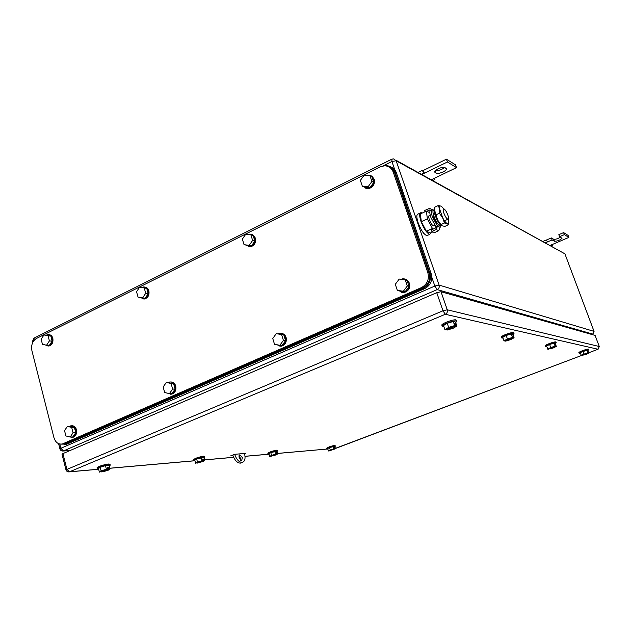 <?xml version="1.0" encoding="UTF-8"?>
<svg xmlns="http://www.w3.org/2000/svg" width="631" height="631" viewBox="0 0 631 631"><rect width="100%" height="100%" fill="white"/><g stroke="black" fill="none" stroke-linecap="round" stroke-linejoin="round"><path stroke-width="0.95" d="M434.562 178.202L434.925 179.488L433.883 178.534L456.505 167.625L447.434 161.993L424.371 173.217L423.385 170.409L422.399 170.275L423.606 173.17L424.371 173.217L421.784 174.479M418.037 172.405L422.399 170.275M432.74 180.537L434.925 179.488M431.336 179.756L433.883 178.534M421.374 174.251L423.606 173.17M447.434 161.993L446.425 159.17L423.385 170.409M456.505 167.625L455.511 164.857L446.425 159.17M436.092 173.154C438.009 174.527 446.756 170.985 446.519 168.927L445.029 167.633C443.151 166.213 434.278 169.802 434.554 171.861L436.092 173.154L435.216 170.67M444.713 167.491C441.526 169.834 438.419 170.835 435.39 170.504M552.393 244.465L552.63 245.183L552.062 244.607L568.854 237.398L564.382 234.622L559.587 236.688L562.008 238.305C559.997 240.198 557.473 241.192 554.436 241.271L552.093 239.922L547.345 241.973L546.541 239.938L547.345 241.973L545.421 242.801M542.928 241.421L546.162 240.025M551.005 245.885L552.63 245.183M550.169 245.427L552.062 244.607M545.358 242.761L547.014 242.052M552.093 239.922L551.344 237.919L546.596 239.969M560.438 237.201C557.646 238.802 555.398 239.496 553.687 239.283L551.344 237.919M559.587 236.688L558.829 234.677L563.617 232.602L564.382 234.622M568.854 237.398L568.105 235.418L563.617 232.602M503.033 338.153L501.55 337.869C501.566 336.67 512.025 332.868 513.76 333.436L514.052 333.744L512.987 334.675M501.322 337.222L501.243 337.001C501.259 335.787 511.709 331.993 513.445 332.569L513.965 333.515M503.98 340.827L507.427 338.981L506.18 335.479L502.741 337.34L503.98 340.827L504.579 340.945L513.098 337.561L512.546 336.039M506.18 335.479L511.26 333.949L512.845 334.288L514.091 337.766L510.637 339.612L505.605 341.134L504.926 340.803M507.427 338.981L512.506 337.443L511.26 333.949M512.885 335.905L513.508 337.648L514.091 337.766M512.506 337.443L513.098 337.561M513.508 337.648L505.005 341.024M580.291 353.273L579.1 353.218C579.148 352.469 587.682 349.416 588.684 349.787L587.871 350.607M578.895 352.666L578.856 352.548C578.903 351.798 587.429 348.738 588.431 349.109L588.762 349.811M581.096 355.45L583.998 354.078L582.997 351.38L580.102 352.761L581.451 355.513L588.21 352.966L587.753 351.743M582.997 351.38L587.8 350.402L588.802 353.084L585.891 354.448L581.656 355.442L335.455 448.333M583.998 354.078L587.863 352.895L586.862 350.197M587.95 351.664L588.802 353.084M588.455 353.013L581.703 355.561M98.586 468.999L97.213 468.762C98.909 467.192 102.719 465.915 108.65 464.929L110.259 465.15L109.21 466.057M97.213 468.754L96.985 467.871C98.673 466.293 102.482 465.015 108.414 464.03L110.023 464.258L110.259 465.15M99.406 472.13L101.102 470.852L100.163 467.263L98.468 468.557L99.406 472.13L107.727 469.125L107.254 467.334L108.177 467.255L107.325 467.603M100.163 467.263L105.464 465.654L109.021 465.355L109.96 468.92L108.232 470.205L102.979 471.799L101.591 471.649M101.102 470.852L106.402 469.243L105.464 465.654M108.177 467.255L108.65 469.038L109.96 468.92M106.402 469.243L107.727 469.125M108.65 469.038L101.662 471.917M443.861 326.59L442.157 326.085C442.094 324.484 453.926 320.154 456.331 320.911L456.82 321.384L455.669 322.528M441.913 325.367L441.81 325.06C441.739 323.451 453.563 319.128 455.976 319.885L456.71 321.069M444.902 329.627L448.665 327.394L447.245 323.277L443.498 325.533L444.902 329.627L445.738 329.784L455.503 325.762L454.793 323.711L455.369 323.829L454.904 324.019M447.245 323.277L453.271 321.479L455.472 321.96L456.891 326.046L453.105 328.27L447.15 330.052L446.212 329.587M448.665 327.394L454.691 325.588L453.271 321.479M455.369 323.829L456.079 325.872L456.891 326.046M454.691 325.588L455.503 325.762M456.079 325.872L446.322 329.895M546.706 346.695L545.389 346.553C545.436 345.614 554.823 342.231 556.124 342.68L555.312 343.666M545.176 345.954L545.113 345.796C545.16 344.857 554.546 341.466 555.848 341.923L556.25 342.728M547.582 349.093L550.737 347.523L549.625 344.471L546.478 346.056L548.039 349.18L555.572 346.269L555.075 344.912M549.625 344.471L554.01 343.138L555.217 343.398L556.321 346.427L553.158 347.996L548.292 349.077M550.737 347.523L555.13 346.182L554.01 343.138M555.327 344.818L556.321 346.427M555.13 346.182L555.572 346.269M555.879 346.332L548.355 349.243M194.9 460.52L193.796 460.362C195.523 458.982 198.86 457.854 203.813 456.962L204.862 457.128L204.01 457.838M193.583 459.62L193.575 459.589C195.302 458.209 198.639 457.073 203.592 456.189L204.641 456.355L204.854 457.096M195.665 463.233L197.503 462.089L196.627 458.982L194.798 460.133L195.665 463.233L203.064 460.606L202.622 459.052L203.316 458.997L202.677 459.25M196.627 458.982L203.876 457.365L204.752 460.456L202.898 461.6L197.322 462.886M197.503 462.089L202.062 460.701L201.186 457.585M203.316 458.997L203.758 460.543L204.752 460.456M202.062 460.701L203.064 460.606M203.758 460.543L197.377 463.075M268.98 453.997L268.025 453.902C269.752 452.664 272.734 451.646 276.97 450.842L277.687 450.968L276.938 451.544M267.836 453.255L267.82 453.216C269.547 451.977 272.529 450.96 276.764 450.163L277.672 450.928M269.689 456.394L271.575 455.361L270.754 452.616L268.877 453.657L269.689 456.394L270.47 456.323L276.346 454.068L275.936 452.695L276.481 452.648L275.976 452.837M270.754 452.616L276.843 451.212L277.656 453.949L275.771 454.99L270.975 456.134M271.575 455.361L275.573 454.131L274.745 451.386M276.481 452.648L276.891 454.02L277.656 453.949M275.573 454.131L276.346 454.068M276.891 454.02L271.022 456.276M327.741 448.815L326.897 448.759C328.577 447.655 331.267 446.732 334.982 445.991L335.495 446.085L334.824 446.582M326.716 448.191L326.708 448.152C328.388 447.04 331.078 446.117 334.793 445.376L335.487 446.046M328.412 450.976L330.258 450.029L329.492 447.576L327.655 448.523L328.412 450.976L329.043 450.92L334.446 448.878L334.059 447.647L334.501 447.608L334.099 447.765M329.492 447.576L334.745 446.33L335.511 448.783L329.453 450.763M330.258 450.029L333.815 448.933L333.05 446.472M334.501 447.608L334.887 448.838L335.511 448.783M333.815 448.933L334.446 448.878M334.887 448.838L329.485 450.873M232.997 455.677L230.678 455.874L234.677 454.296L245.774 453.373L244.599 453.831M65.963 469.803L62.012 454.249L62.911 453.602L436.739 292.689L441.022 291.727L595.096 335.4L599.276 346.522L447.261 309.797L442.978 310.791L65.971 469.819C66.523 471.373 67.659 472.051 69.371 471.854L68.74 471.917M598.117 349.211L599.276 346.522L595.096 335.4M36.48 338.453L380.13 166.884L384.453 165.795C388.696 165.914 391.638 168.043 393.271 172.168L427.834 272.616C429.427 279.32 427.274 284.329 421.374 287.633L62.382 443.964C58.312 444.579 55.496 442.449 53.919 437.575L31.905 350.631C30.958 345.102 32.489 341.04 36.48 338.453M421.374 287.633L422.667 287.996C428.552 284.699 430.697 279.707 429.112 273.026L394.62 172.87C393.649 170.181 391.93 168.296 389.477 167.215M422.667 287.996L65.324 443.546L63.297 443.648M62.232 444.003L65.324 443.546M281.6 334.58L276.275 333.641L272.75 338.5L274.524 344.313L279.849 345.283L283.398 340.417L281.6 334.58L283.769 334.856L285.567 340.661L283.398 340.417M279.849 345.283L282.025 345.512L285.567 340.661M276.275 333.641L283.769 334.856M278.034 333.862L279.47 333.342C282.373 332.994 284.4 334.335 285.551 337.364C286.356 341.757 284.873 344.66 281.103 346.064L276.52 344.676M281.323 333.326C283.635 333.602 285.22 334.974 286.095 337.435C286.9 341.821 285.417 344.715 281.647 346.119L279.841 346.167M405.228 279.888L399.234 279.052L395.306 284.281L397.349 290.37L405.141 291.703L409.085 286.482L407.019 280.401L405.228 279.888L407.303 285.993L409.085 286.482M407.303 285.993L403.343 291.238L397.349 290.37M403.343 291.238L405.141 291.703M401.016 279.304L402.468 278.878C405.599 278.587 407.792 279.959 409.046 283.003C409.976 287.775 408.241 290.891 403.84 292.366L398.65 290.702M405.236 279.091L409.487 283.13C410.418 287.894 408.683 291.009 404.29 292.484L401.592 292.334M369.932 175.639L364.166 175.118L360.38 180.387L362.336 186.2L364.245 187.084L369.987 187.636L373.789 182.375L371.817 176.562L369.932 175.639L371.904 181.468L373.789 182.375M371.904 181.468L368.094 186.76L362.336 186.2M368.094 186.76L369.987 187.636M367.108 175.379L368.472 175.173C371.02 175.221 372.787 176.499 373.757 178.991C374.593 184.181 372.574 187.344 367.707 188.48L363.551 186.76M371.186 175.828L374.23 179.22C375.059 184.402 373.047 187.565 368.181 188.701L365.499 188.117M250.893 234.866L245.759 234.211L242.359 239.117L244.055 244.678L251.43 245.972L254.845 241.081L253.134 235.513L250.893 234.866L252.613 240.45L254.845 241.081M252.613 240.45L249.182 245.364L244.055 244.678M249.182 245.364L251.43 245.972M248.204 234.527L249.75 234.125C252.211 234.062 253.907 235.308 254.845 237.871C255.579 242.572 253.891 245.514 249.781 246.689L245.877 245.167M251.706 234.377L255.405 238.029C256.139 242.73 254.451 245.664 250.341 246.839L248.417 246.626M144.223 287.941L139.625 287.184L136.548 291.759L138.039 297.098L142.622 297.879L145.722 293.297L144.223 287.941L146.731 288.367L148.238 293.699L145.722 293.297M142.622 297.879L145.146 298.266L148.238 293.699M141.817 287.547L143.458 286.979C145.777 286.845 147.378 288.067 148.253 290.654C148.892 294.985 147.449 297.729 143.907 298.881L140.271 297.485M144.925 287.066C146.857 287.326 148.175 288.556 148.877 290.757C149.523 295.079 148.072 297.824 144.531 298.976L143.079 298.913M171.08 383.474L166.324 382.457L163.145 386.984L164.691 392.553L169.447 393.602L172.649 389.059L171.08 383.474L173.549 383.553L175.11 389.114L172.649 389.059M169.447 393.602L171.916 393.634L175.11 389.114M166.324 382.457L173.549 383.553M168.335 382.52L169.55 382.047C172.208 381.692 174.069 383.001 175.126 385.983C175.82 390.076 174.527 392.79 171.238 394.107L167.467 393.16M170.914 381.968C173.249 382.031 174.858 383.372 175.733 385.998C176.435 390.092 175.134 392.797 171.853 394.115L170.52 394.209M48.082 335.779L43.949 334.943L41.149 339.226L42.458 344.36L46.591 345.212L49.407 340.921L48.082 335.779L50.803 336.015L52.128 341.142L49.407 340.921M46.591 345.212L49.313 345.417L52.128 341.142M43.949 334.943L50.803 336.015M46.323 335.148L47.688 334.635C49.857 334.469 51.348 335.668 52.16 338.232C52.72 342.27 51.458 344.841 48.358 345.946L45.298 344.944M48.863 334.651C50.803 334.753 52.128 335.96 52.838 338.287C53.398 342.317 52.136 344.889 49.037 346.001L47.877 346.001M71.689 427.447L67.422 426.367L64.528 430.61L65.892 435.942L70.159 437.046L73.07 432.795L71.689 427.447L74.387 427.361L75.759 432.692L73.07 432.795M70.159 437.046L72.857 436.928L75.759 432.692M67.422 426.367L70.12 426.288L74.387 427.361M69.639 426.304L70.696 425.862C73.133 425.515 74.829 426.793 75.791 429.711C76.39 433.568 75.239 436.108 72.336 437.338L69.513 436.881M71.776 425.767C74.04 425.68 75.602 426.982 76.461 429.687C77.061 433.536 75.909 436.084 73.007 437.307L71.95 437.417M64.094 444.476L67.17 444.019L424.734 288.619C430.61 285.338 432.748 280.361 431.162 273.696L396.378 172.784C395.408 170.11 393.697 168.232 391.259 167.152M60.442 444.129L65.151 444.121L423.448 288.264C429.34 284.967 431.486 279.975 429.9 273.286L395.03 172.082C393.405 167.972 390.479 165.85 386.251 165.724L385.162 165.811M447.836 214.99C448.72 217.687 448.751 219.099 447.931 219.233C446.606 218.681 445.241 216.622 443.838 213.049C442.954 210.352 442.923 208.94 443.751 208.822C445.084 209.382 446.44 211.44 447.836 214.99M433.954 225.677L433.521 225.874C432.156 225.354 430.776 223.311 429.388 219.762C428.52 217.072 428.512 215.66 429.372 215.526L430.208 215.132M429.821 212.702L426.398 211.101L427.368 218.854L432.464 228.501L433.481 228.943M436.084 227.247L436.029 226.845M426.398 211.101L420.388 213.917L421.319 221.67L426.414 231.277L430.484 232.989L432.898 231.885M426.414 231.277L432.464 228.501M421.319 221.67L427.368 218.854M431.099 232.713L429.766 234.33C426.856 233.265 423.945 229.006 421.027 221.544C419.236 215.897 419.252 212.931 421.082 212.639L422.186 213.073M427.834 235.213L426.919 235.639C423.993 234.582 421.074 230.331 418.164 222.877C416.373 217.238 416.405 214.272 418.243 213.972L420.136 213.089M431.888 231.459L436.1 229.526L437.535 226.166L436.045 226.852L435.556 227.988L431.352 229.921L431.888 231.459L434.554 232.594L438.742 230.678L440.651 225.764M440.178 227.341L437.535 226.166L432.448 216.954C431.178 213.128 430.965 210.746 431.817 209.815L430.334 210.509C429.482 211.448 429.687 213.822 430.957 217.648L436.045 226.852M426.777 211.275L429.593 210.013L430.334 210.509M437.89 224.005C436.471 223.082 435.114 220.945 433.828 217.585L433.197 213.594M433.284 210.517L429.624 208.333L424.6 210.517L425.026 211.74M431.525 209.255L433.82 210.123M441.511 225.409L437.662 220.101L434.514 209.926M448.665 222.207L448.373 224.794L447.182 223.548C448.318 223.997 448.799 223.177 448.633 221.079L448.286 219.115M444.453 222.988L442.678 217.782C444.358 220.921 445.857 222.838 447.182 223.548L444.453 222.988L440.959 224.589L437.662 220.101L434.593 211.361L434.838 207.142L438.308 205.509L441.053 206.148C439.823 205.619 439.334 206.526 439.578 208.869L442.678 217.782L439.365 213.27L439.594 209.019L438.308 205.509M443.656 208.822L441.621 206.518M439.365 213.27L435.879 214.895M448.373 224.794L444.91 226.379L442.189 225.835L440.959 224.589M440.895 225.709L440.052 225.906C437.204 225.377 431.572 212.631 433.268 210.541L434.522 209.587M434.522 209.595C432.779 211.771 438.632 225.015 441.582 225.559L441.763 225.606M234.637 454.312C236.625 459.747 239.212 462.436 242.375 462.397C244.938 461.403 245.648 458.429 244.505 453.476M239.07 457.854L241.665 460.606L242.359 457.562L239.772 454.817L239.07 457.854M232.792 455.038C234.779 460.464 237.366 463.154 240.537 463.115L241.342 462.799M240.656 460.322L240.529 458.272L238.944 455.811M434.964 172.508L434.625 171.529M554.436 241.271L553.687 239.283M431.793 277.206L434.846 286.056L439.129 285.109L396.15 160.771L564.919 253.851L594.039 331.378L592.785 334.099L591.823 334.469L592.817 334.099L437.188 289.59L63.534 450.913L60.828 448.294L434.846 286.056L437.188 289.59C438.963 288.604 439.61 287.113 439.129 285.109L594.039 331.378L592.888 334.059M382.97 165.937L391.914 161.473L391.961 159.13L393.563 158.886L396.15 160.771L391.914 161.473L394.809 169.881M34.658 339.762L33.404 340.385L33.569 341.04M59.748 444.027L60.828 448.294L59.937 448.949C60.473 450.471 61.593 451.157 63.281 450.999L70.088 450.51M33.814 338.232L32.583 341.205L34.366 337.964L391.67 159.272M62.627 451.047L69.891 450.597M594.063 331.393L564.919 253.851L395.858 160.156M599.276 346.522L598.046 349.251L588.684 352.776L598.046 349.251L445.305 314.277L69.584 471.783L98.641 469.219M581.435 355.513L336.291 448.168M109.778 468.234L194.955 460.709M204.578 459.857L233.651 457.294M238.881 456.828L239.827 456.749M245.025 456.284L269.027 454.17M277.498 453.421L327.797 448.98L277.514 453.46M436.739 292.689L442.978 310.791L445.305 314.277C447.095 313.307 447.75 311.817 447.261 309.797L441.022 291.727M98.657 469.267L69.371 471.854L66.878 469.196L62.911 453.602M394.62 172.87L393.271 172.168M429.112 273.026L427.834 272.616M67.17 444.019L65.151 444.121M424.734 288.619L423.448 288.264M431.162 273.696L429.9 273.286M396.378 172.784L395.03 172.082M436.1 229.526L438.742 230.678M429.309 210.084L430.287 210.549M446.519 168.927L446.362 168.485M564.942 253.875L564.713 253.465M32.583 341.205L32.844 342.239M58.596 443.664L59.937 448.933M501.55 337.869L501.243 337.001M579.1 353.218L578.856 352.548M442.157 326.085L441.81 325.06M545.389 346.553L545.113 345.796M193.796 460.362L193.575 459.589M268.025 453.902L267.82 453.216M326.897 448.759L326.708 448.152M109.794 468.281L194.971 460.756M204.594 459.904L233.667 457.333M238.881 456.876L239.851 456.789M245.025 456.331L269.043 454.21M64.409 443.861L62.382 443.964M281.103 346.064L281.647 346.119M403.84 292.366L404.29 292.484M367.707 188.48L368.181 188.701M249.781 246.689L250.341 246.839M143.907 298.881L144.531 298.976M171.238 394.107L171.853 394.115M48.358 345.946L49.037 346.001M72.336 437.338L73.007 437.307M66.263 444.334L64.244 444.437M447.931 219.233L444.5 220.818M434.791 225.291L433.521 225.874M429.766 234.33L426.919 235.639M424.071 233.675L422.959 232.563M429.593 210.013L430.232 210.32M440.052 225.906L441.582 225.559M240.537 463.115L242.375 462.397"/></g></svg>
